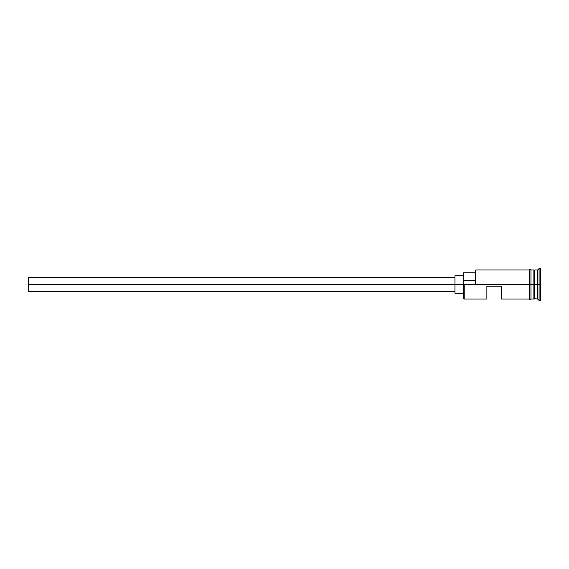 <?xml version="1.0" encoding="UTF-8"?>
<svg xmlns="http://www.w3.org/2000/svg" width="569" height="569" viewBox="0 0 569 569"><rect width="100%" height="100%" fill="white"/><g stroke="black" fill="none" stroke-linecap="round" stroke-linejoin="round"><path stroke-width="0.85" d="M464.24 284.5L463.664 284.5L463.664 298.426L463.664 284.5L464.24 284.5L463.664 284.109L463.664 284.5L28.45 284.5L28.45 291.755L28.45 284.5L454.958 284.5L454.958 293.206L454.958 284.5L463.664 284.5L463.664 280.24L475.271 280.24L463.664 280.24L463.664 272.75L464.24 299.01L464.24 284.5L529.526 284.5L464.24 284.5M540.55 300.46L539.099 300.46L537.648 299.01L534.17 298.718L534.17 284.5L533.878 299.01L533.878 269.991L534.17 284.5L534.455 270.282L534.455 298.718L534.746 269.991L534.746 299.01L534.746 284.5L537.648 284.5L537.648 299.01L537.648 284.5L534.746 284.5L534.746 269.991L537.648 269.991L537.648 284.5L537.648 269.991L539.099 268.54L539.099 284.5L537.648 284.5L539.099 284.5L539.099 300.46L539.099 284.5L540.55 284.5L539.099 284.5L539.099 268.54L540.55 268.54L540.55 300.46L540.55 268.54M486.872 299.01L486.872 286.243L501.381 286.243L501.381 299.01L501.381 286.243L486.872 286.243L486.872 299.01L464.24 299.01L463.664 298.426M530.977 299.01L533.878 299.01L533.878 284.5L529.526 284.5L529.526 299.152C530.009 300.091 530.493 300.091 530.977 299.152L530.977 269.848C530.493 268.909 530.009 268.909 529.526 269.848L529.526 284.5L533.878 284.5L533.878 269.991L530.977 269.991M475.271 284.109L475.271 270.574L475.271 284.109L475.848 284.5L475.848 269.991L475.848 284.5L475.271 284.109M530.977 299.152L530.977 269.848M529.526 269.848L529.526 299.152M454.958 275.794L454.958 284.5L454.958 275.794L463.664 275.794M28.45 277.245L28.45 284.5L28.45 277.245L454.958 277.245M454.958 291.755L28.45 291.755M463.664 293.206L454.958 293.206M529.526 299.01L501.381 299.01M529.526 269.991L475.848 269.991L475.271 270.574M463.664 272.75L475.271 272.75"/></g></svg>
